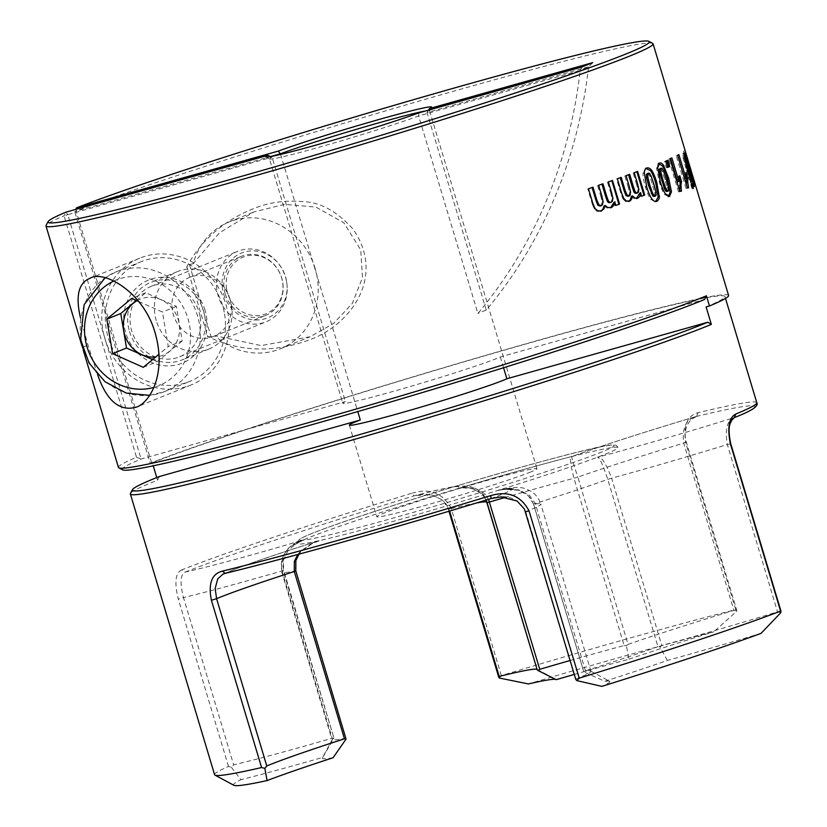 <?xml version="1.0" encoding="UTF-8"?>
<svg xmlns="http://www.w3.org/2000/svg" width="827" height="827" viewBox="0 0 827 827"><rect width="100%" height="100%" fill="white"/><g stroke="black" fill="none" stroke-linecap="round" stroke-linejoin="round"><path stroke-width="0.62" stroke-dasharray="4.13 3.1" d="M592.969 203.866L592.287 204.042L587.749 188.938L592.98 187.212M611.815 193.384L610.915 193.611L612.032 198.604L611.556 201.25L609.995 202.646L610.998 202.388M612.941 198.377L612.032 198.604M601.157 205.778L602.676 204.383M610.915 193.611L607.473 182.126L611.815 180.7M608.372 181.899L607.473 182.126M612.487 180.462L611.794 180.637M602.035 196.63L600.991 196.888L602.108 201.902L601.653 204.641M615.774 205.344L614.906 205.644L613.944 202.429M615.795 205.416L614.906 205.644M600.991 196.888L597.59 185.537L602.955 183.78M598.624 185.279L597.59 185.537M610.998 207.68L610.078 207.908M604.217 205.778L606.956 207.949L610.584 207.804M612.518 201.002L611.556 201.25M587.749 188.938L588.442 188.763M592.287 204.042L594.21 208.797L596.991 211.257L600.805 211.164M594.923 208.611L594.21 208.797M597.807 211.05L596.991 211.257M601.301 211.019L600.361 211.257L601.301 211.019M623.744 198.625L622.927 198.842L621.077 194.066L616.549 178.963L621.222 177.371M637.669 184.173L636.645 184.442L637.813 189.424L637.524 192.019L636.242 193.342L637.369 193.042M638.847 189.145L637.813 189.424M629.047 196.03L627.951 196.33L629.161 195.007L630.298 194.696M636.645 184.442L633.203 172.967L636.883 171.716M634.216 172.688L633.203 172.967M637.638 171.437L636.862 171.644M629.43 187.005L628.262 187.315L629.43 192.309L629.161 195.007M641.566 196.144L640.584 196.495L639.622 193.27M641.587 196.226L640.584 196.495M628.262 187.315L624.85 175.965L629.678 174.342M626.029 175.655L624.85 175.965M631.404 196.226L633.854 198.47L637.565 198.284M637.286 198.366L636.707 198.47M638.599 191.73L637.524 192.019M616.549 178.963L617.324 178.756M622.927 198.842L625.429 201.375L628.479 201.447M626.349 201.137L625.429 201.375M649.619 173.515L648.347 173.856L649.919 176.461L654.705 192.536L654.808 195.379L654.043 196.464M652.183 199.297L650.983 199.627L655.956 201.499M644.212 172.709L643.013 173.039C642.786 176.12 643.602 180.751 645.453 186.923C647.314 193.115 649.154 197.343 650.983 199.627M646.528 168.15L645.608 168.336L643.013 173.039M647.159 173.515L648.347 173.856M81.211 342.688L84.488 353.563M728.587 295.456A316.917 12.715 -16.7 0 0 489.274 354.318A316.917 12.715 -16.7 0 0 150.183 463.203L74.678 211.547L75.743 209.396M652.689 43.386A316.917 12.715 -16.7 0 0 407.794 104.388A316.917 12.715 -16.7 0 0 74.678 211.547L270.584 156.561L272.062 157.182L345.386 401.571A83.599 3.36 -16.7 0 0 342.781 403.276A83.599 3.36 -16.7 0 0 407.701 387.232A83.599 3.36 -16.7 0 0 496.831 358.442A83.599 3.36 -16.7 0 0 500.325 356.944L704.604 299.467M118.437 467.41A316.917 12.715 163.3 0 1 136.538 457.31L64.093 215.837L67.783 214.658L65.912 212.167L64.093 215.837A316.917 12.715 -16.7 0 0 46.085 225.368M186.53 267.317C201.064 240.057 223.9 220.292 255.016 208.022C270.15 202.191 286.08 200.072 302.796 201.654C320.152 202.015 336.982 211.247 353.253 229.348C384.421 274.781 353.574 320.235 315.728 337.385C277.303 353.243 241.133 352.871 207.205 336.248M193.642 263.606L189.383 264.495L186.85 266.676L207.815 336.579L211.112 336.971M691.238 184.741L692.127 188.928L693.284 188.587M692.127 188.928L690.111 181.992L691.3 181.64M692.065 186.137L691.062 186.437M693.16 185.486L692.861 187.047L694.318 186.623M689.522 176.895L688.436 177.216L690.111 181.992M687.671 163.301L686.751 163.57L690.979 178.167L691.258 181.402L690.566 179.79M692.354 177.753L690.979 178.167M684.425 158.164L683.195 158.526L688.436 177.216M686.751 163.57L689.47 176.399M689.666 177.329L690.214 179.893M683.288 158.991L682.854 153.253M689.356 176.43L685.49 160.231L684.425 158.608L688.953 176.554M684.921 160.407L686.948 159.807M692.53 184.359L690.679 184.907M692.995 186.964L691.072 184.369M690.307 168.935L689.273 169.246L692.426 181.061M685.449 157.761L689.398 169.68M684.467 155.383L683.557 151.093L684.642 153.636L685.376 153.419M684.642 153.636L684.983 155.228M683.557 151.093L684.715 150.752M684.26 152.861L682.813 153.284L683.991 154.411M686.131 161.523L684.746 161.927M687.34 187.822L686.059 188.422L687.402 188.029M686.059 188.422L676.228 155.662L677.458 155.021L684.529 178.591L684.694 173.029L685.883 176.978M677.582 155.269L676.228 155.662M687.061 187.905L686.544 185.165M678.884 154.608L677.458 155.021M686.038 172.636L684.694 173.029M679.773 191.326L678.512 191.885L679.825 191.513M678.512 191.885L668.681 159.115L670.542 158.505M669.994 158.743L668.681 159.115M671.875 157.916L670.49 158.319M679.773 175.737L678.46 176.11L679.153 178.415M678.46 176.11L677.561 181.888M657.579 167.592L656.493 167.891L659.253 181.692C661.114 187.884 662.851 192.143 664.463 194.49L668.723 196.506M665.549 194.18L664.463 194.49M659.626 163.043L658.323 163.405L656.493 167.891M659.874 168.584L660.866 168.987L662.282 171.623L664.867 179.428L667.079 187.698L666.758 191.533M659.181 163.281L658.323 163.405M668.64 190.127L667.317 190.499M667.513 167.323L666.366 167.788L664.484 161.534L666.913 160.676M667.554 167.457L666.366 167.788M665.673 161.193L664.484 161.534M667.823 160.293L666.882 160.562M97.607 374.724L88.096 345.397L80.508 317.971M225.926 304.543A68.403 62.821 68 0 1 191.078 384.968A68.403 62.821 68 0 1 107.179 345.148A68.403 62.821 68 0 1 139.722 258.169A68.403 62.821 68 0 1 225.926 304.543M129.529 331.524A41.795 38.383 -112 0 0 182.209 359.859A41.795 38.383 -112 0 0 203.504 310.714A41.795 38.383 -112 0 0 150.824 282.379A41.795 38.383 -112 0 0 129.529 331.524M205.075 310.404A44.844 41.185 -112 0 0 152.53 278.658A44.844 41.185 -112 0 0 125.725 332.733A44.844 41.185 -112 0 0 178.27 364.48A44.844 41.185 -112 0 0 205.075 310.404M156.282 320.69A41.795 38.383 68 0 1 177.578 271.535A41.795 38.383 68 0 1 230.257 299.87A41.795 38.383 68 0 1 208.962 349.025A41.795 38.383 68 0 1 156.282 320.69M225.223 293.843A31.922 29.317 68 0 1 241.484 256.318A31.922 29.317 68 0 1 281.718 277.955A31.922 29.317 68 0 1 265.457 315.48A31.922 29.317 68 0 1 225.223 293.843M223.652 294.154A34.961 32.108 -112 0 0 264.619 318.902A34.961 32.108 -112 0 0 285.522 276.745A34.961 32.108 -112 0 0 244.544 251.987A34.961 32.108 -112 0 0 223.652 294.154M189.383 264.506L211.123 336.961L215.216 335.514M315.118 268.413A68.403 62.821 -112 0 0 228.914 222.049A68.403 62.821 -112 0 0 193.229 263.689L219.413 232.832L253.858 211.95L284.602 204.331L315.893 207.101L343.763 222.68L360.748 249.93L362.495 277.562L352.364 303.406L333.539 323.502L310.115 336.754L261.043 345.593L214.824 335.659A68.403 62.821 -112 0 0 280.26 348.839A68.403 62.821 -112 0 0 315.118 268.413M229.875 298.95A31.922 29.317 68 0 1 213.614 336.475A31.922 29.317 68 0 1 174.466 317.899A31.922 29.317 68 0 1 189.652 277.314A31.922 29.317 68 0 1 229.875 298.95M159.373 476.528L157.554 480.198A313.113 12.57 163.3 0 0 130.459 493.409M76.353 209.231L76.146 211.267L151.651 462.934L152.323 462.748L153.243 465.818M150.183 463.203L151.651 462.934M136.538 457.31L141.107 459.047L67.783 214.658L272.062 157.182A83.599 3.36 163.3 0 0 269.457 158.887L342.781 403.276M269.457 158.887A83.599 3.36 163.3 0 0 269.561 159.001A83.599 3.36 163.3 0 0 318.871 147.289A83.599 3.36 -16.7 0 0 418.638 115.935L580.182 70.491A478.792 439.716 68 0 1 477.892 313.443L418.638 115.935L418.958 112.834M582.115 66.925L580.109 70.233L588.669 66.77L592.701 62.635M428.541 110.136L427.001 112.555L588.669 66.77M156.768 477.572L157.554 480.198M280.611 154.411L357.771 411.588M152.323 462.748A313.113 12.57 163.3 0 1 487.155 355.093A313.113 12.57 163.3 0 1 724.948 296.552A313.113 12.57 163.3 0 1 706.113 306.931M122.603 469.86A313.878 12.601 163.3 0 1 141.107 459.047L345.386 401.571M570.113 660.504A189.993 7.629 -16.7 0 1 584.182 656.524A189.993 7.629 163.3 0 1 624.158 645.546L573.969 478.254C569.948 462.738 569.4 455.46 572.336 456.421A167.199 6.709 163.3 0 1 617.914 447.583A167.199 6.709 163.3 0 1 605.726 454.002A167.199 6.709 163.3 0 1 597.363 457.259A167.199 6.709 163.3 0 1 497.409 490.545A167.199 6.709 163.3 0 1 319.987 540.465A167.199 6.709 163.3 0 1 297.627 543.68A167.199 6.709 163.3 0 1 303.561 539.917A167.199 6.709 163.3 0 1 455.956 489.17A167.199 6.709 163.3 0 1 572.336 456.421A152.003 6.099 163.3 0 1 696.634 416.374L690.783 419.651L686.823 425.678C684.818 432.045 684.653 437.545 686.338 442.187L736.743 610.212L736.816 611.194L713.835 631.787A297.916 11.96 -16.7 0 0 628.117 655.036A297.916 11.96 163.3 0 0 528.453 683.939M530.872 471.907A83.599 3.36 163.3 0 1 441.742 500.697A83.599 3.36 163.3 0 1 376.823 516.741A83.599 3.36 163.3 0 1 382.922 513.536A83.599 3.36 163.3 0 1 472.052 484.746A83.599 3.36 163.3 0 1 536.971 468.702A83.599 3.36 163.3 0 1 530.872 471.907M346.068 738.439L345.789 738.253A189.993 7.629 -16.7 0 1 334.056 739.814A189.993 7.629 163.3 0 1 332.516 739.338A189.993 7.629 163.3 0 1 332.578 738.997A189.993 7.629 163.3 0 1 333.881 737.86L333.612 738.676L331.658 738.387L281.469 571.095C280.911 554.224 288.282 543.825 303.561 539.917A152.003 6.099 163.3 0 1 185.455 571.995C180.379 574.155 179.717 582.673 183.47 597.57A174.797 7.019 -16.7 0 0 281.469 571.095L283.692 570.568L283.268 560.52L288.054 550.348L298.071 542.233L303.561 539.917L292.479 545.882M283.837 558.277C282.607 561.378 282.565 565.461 283.713 570.547L333.912 737.86L283.196 570.63M214.596 774.713A313.113 12.57 163.3 0 1 228.51 766.443L231.333 767.26L233.659 764.861A174.797 7.019 -16.7 0 0 275.36 754.162A174.797 7.019 -16.7 0 0 331.658 738.387M231.333 767.26L240.915 779.706A297.916 11.96 -16.7 0 0 233.886 785.288M333.085 757.739A205.199 8.239 -16.7 0 1 323.988 758.772A205.199 8.239 163.3 0 1 322.385 757.883A205.199 8.239 163.3 0 1 322.809 757.398A189.993 7.629 -16.7 0 1 271.504 771.694A189.993 7.629 163.3 0 1 240.915 779.706M780.833 612.652L777.525 611.835A174.797 7.019 -16.7 0 1 719.149 629.295A174.797 7.019 163.3 0 1 661.807 645.494L659.987 646.848L657.972 646.673L607.783 479.381C602.501 463.823 599.027 456.442 597.363 457.259C601.095 455.811 605.85 462.789 611.618 478.202L607.783 479.381A189.993 7.629 -16.7 0 1 535.286 503.529L529.425 495.177L518.498 489.853L503.509 489.264L497.409 490.545A152.003 6.099 163.3 0 1 501.307 494.629A152.003 6.099 163.3 0 1 491.217 498.516C506.672 493.74 518.188 498.123 525.765 511.675L575.778 679.38M761.078 633.348A189.993 7.629 -16.7 0 1 720.824 645.267A189.993 7.629 163.3 0 1 667.327 660.463A205.199 8.239 -16.7 0 1 638.496 670.283A205.199 8.239 163.3 0 1 604.806 681.283L584.203 672.082L585.475 670.811A189.993 7.629 -16.7 0 0 625.274 657.878A189.993 7.629 -16.7 0 0 657.972 646.673M572.232 456.432L572.336 456.421C570.909 455.263 572.749 462.148 577.846 477.086L573.969 478.254A189.993 7.629 -16.7 0 0 506.124 497.182M488.53 499.343L484.436 493.533L474.626 488.064L462.82 487.527L457.166 488.788C501.648 475.484 539.928 464.712 572.015 456.463L572.336 456.421M624.158 645.546L626.38 645.732L628.034 644.378L577.846 477.086A174.797 7.019 -16.7 0 1 683.712 443.096L733.9 610.388L736.816 611.194M574.3 674.439A205.199 8.239 -16.7 0 1 594.117 668.805A205.199 8.239 163.3 0 1 628.985 659.181L626.38 645.732M457.166 488.788L462.81 487.63L468.682 487.61L477.396 490.39L483.247 495.394L486.1 500.077L482.131 494.101L473.065 488.509L461.642 487.765L455.956 489.17A152.003 6.099 163.3 0 0 413.8 495.952L412.497 493.047A313.113 12.57 -16.7 0 0 181.909 569.834L185.455 571.995A310.073 12.446 163.3 0 1 413.8 495.952L415.599 495.445C417.221 494.732 421.015 494.391 427.001 494.432C439.447 496.634 446.57 501.575 448.368 509.246L448.968 511.251M297.782 554.493L300.801 550.989L312.761 543.07L319.987 540.465L313.299 542.832L300.79 551.568L295.549 560.861L295.642 571.043M225.078 573.39L225.357 573.318A152.003 6.099 163.3 0 1 319.987 540.465L310.301 544.352L300.956 551.609L298.94 554.183M533.632 504.17L528.226 495.59L518.901 490.287L504.377 489.16L497.409 490.545C499.229 489.139 514.818 488.478 513.763 489.057C513.288 488.385 499.198 489.46 501.203 489.646L497.409 490.545C510.166 488.24 507.054 488.147 518.767 490.308C525.796 492.313 530.707 496.934 533.508 504.181L583.738 671.586L533.632 504.17A174.797 7.019 -16.7 0 1 540.765 504.067C538.946 498.381 535.576 494.019 530.655 490.98L523.357 488.054C518.219 487.155 515.469 486.793 500.593 489.78M585.475 670.811L535.286 503.529L533.787 504.036M575.954 678.967A174.797 7.019 163.3 0 0 578.218 678.068A174.797 7.019 -16.7 0 0 590.478 672.144A174.797 7.019 -16.7 0 0 590.954 671.359A174.797 7.019 -16.7 0 0 590.747 671.131A174.797 7.019 -16.7 0 0 583.821 671.462M590.747 671.131L609.644 681.283A189.993 7.629 -16.7 0 1 609.365 682.389A189.993 7.629 163.3 0 1 601.839 686.379M499.281 678.026L501.338 675.576A313.113 12.57 163.3 0 1 629.326 638.237A313.113 12.57 163.3 0 1 735.761 609.623L736.743 610.212M501.338 675.576L451.149 508.285C442.776 493.026 429.885 487.951 412.497 493.047M449.609 511.065L442.983 500.18L431.963 495.011L415.599 495.445M181.909 569.834C175.407 572.697 174.208 582.466 178.322 599.151L183.47 597.57L233.659 764.861M756.808 402.749A313.113 12.57 -16.7 0 0 698.102 412.683C687.423 415.485 683.247 425.367 685.573 442.331L683.712 443.096C681.924 427.859 686.224 418.948 696.634 416.374A310.073 12.446 163.3 0 1 734.149 417.614A152.003 6.099 163.3 0 1 597.363 457.259M734.417 417.521L734.149 417.614C727.15 420.312 724.886 429.285 727.336 444.554L777.525 611.835M698.102 412.683L696.634 416.374M588.535 67.101A478.792 439.716 68 0 1 486.255 310.053L477.892 313.443M486.255 310.053L427.001 112.555A83.599 3.36 -16.7 0 0 429.585 110.994A83.599 3.36 -16.7 0 0 429.606 110.839A83.599 3.36 -16.7 0 0 425.367 111.035M537.054 669.332A174.797 7.019 163.3 0 1 537.095 669.343A174.797 7.019 163.3 0 1 537.312 669.581A174.797 7.019 163.3 0 1 537.24 669.922M555.63 679.38A189.993 7.629 163.3 0 1 556.002 679.505A189.993 7.629 163.3 0 1 556.189 679.67M628.034 644.378A174.797 7.019 -16.7 0 1 677.675 627.92A174.797 7.019 163.3 0 1 733.9 610.388M628.985 659.181A189.993 7.629 -16.7 0 1 675.742 643.778A189.993 7.629 163.3 0 1 713.835 631.776M667.327 660.463L659.987 646.848M609.644 681.283A189.993 7.629 -16.7 0 0 604.806 681.283M322.809 757.398L333.612 738.676M503.56 367.746L500.325 356.944M224.551 314.002A64.599 59.327 68 0 1 189.652 381.443A64.599 59.327 68 0 1 106.249 329.136A64.599 59.327 68 0 1 141.148 261.694A64.599 59.327 68 0 1 224.551 314.002M138.729 301.493L162.474 312.068L168.253 346.534L158.98 354.266M136.962 300.708A30.248 27.777 68 0 1 179.159 323.677A30.248 27.777 68 0 1 155.693 356.995M286.649 282.1A38.001 34.899 68 0 1 266.118 321.775A38.001 34.899 68 0 1 217.056 291.001A38.001 34.899 68 0 1 237.587 251.336A38.001 34.899 68 0 1 286.649 282.1M200.196 317.123A38.001 34.899 68 0 1 179.666 356.788A38.001 34.899 68 0 1 130.604 326.014A38.001 34.899 68 0 1 151.134 286.349A38.001 34.899 68 0 1 200.196 317.123M226.619 289.026A30.547 28.056 68 0 1 249.558 255.45A30.547 28.056 68 0 1 282.555 281.873A30.547 28.056 68 0 1 259.616 315.438A30.547 28.056 68 0 1 226.619 289.026M136.424 300.47L145.686 292.748L176.409 306.424L182.188 340.889L168.253 346.534M182.188 340.889L157.244 361.678L143.309 367.322M157.244 361.678L152.571 359.6M176.409 306.424L162.474 312.068M145.686 292.748L131.751 298.392M603.141 201.633L602.108 201.902M608.01 207.68L606.956 207.949M630.587 191.998L629.43 192.309M635.033 198.16L633.854 198.47M656.08 195.027L654.808 195.379M655.966 192.184L654.705 192.536M646.569 186.623L645.453 186.923M653.806 183.894L652.555 184.235M651.169 176.11L649.919 176.461M646.879 167.984L645.608 168.336M694.401 186.571L692.954 187.005M689.976 169.173L688.653 169.566M687.547 170.744L686.503 171.055M692.716 180.968L691.258 181.402M688.415 170.279L687.103 170.672M660.194 181.433L659.253 181.692M662.189 168.615L660.866 168.987M663.616 171.251L662.282 171.623M666.211 179.045L664.867 179.428M668.412 187.326L667.079 187.698M82.493 347.03L88.096 345.397M602.159 451.852A164.16 6.585 163.3 0 1 332.123 534.273A164.16 6.585 163.3 0 1 436.398 492.044A164.16 6.585 163.3 0 1 602.159 451.852M345.789 738.253L295.601 570.961A189.993 7.629 -16.7 0 1 282.327 572.046C280.787 566.547 281.097 561.264 283.268 556.199L284.519 553.728C287.651 548.849 289.698 546.43 299.281 541.633M526.158 511.696L525.765 511.675A174.797 7.019 -16.7 0 0 528.019 510.776A174.797 7.019 -16.7 0 0 540.765 504.067L590.954 671.359M448.616 509.122L451.149 508.285M735.761 609.623L685.573 442.331L686.141 442.29M228.51 766.443L178.322 599.151M730.396 443.82L727.336 444.554A174.797 7.019 -16.7 0 1 611.618 478.202L661.807 645.494M487.051 502.64L487.051 502.63A174.797 7.019 -16.7 0 0 487.124 502.289A174.797 7.019 -16.7 0 0 486.855 502.03M476.507 502.981A174.797 7.019 -16.7 0 0 449.03 509.132M283.692 570.568A189.993 7.629 -16.7 0 0 282.327 572.046L332.516 739.338M113.899 280.994A57.001 52.349 68 0 1 128.144 276.89A57.001 52.349 68 0 1 189.724 326.189A57.001 52.349 68 0 1 153.843 387.418M81.17 339.297A64.599 59.327 -112 0 0 164.563 391.605A64.599 59.327 -112 0 0 199.462 324.163A64.599 59.327 -112 0 0 129.684 268.299A64.599 59.327 -112 0 0 116.069 271.856A64.599 59.327 -112 0 0 81.17 339.297M645.877 168.253L647.159 167.902M81.966 345.872L83.3 350.317M682.906 153.233L684.353 152.809M658.53 163.343L659.832 162.971M139.722 258.169L89.688 278.441M191.078 384.968L136.135 407.215M177.578 271.535L150.824 282.379M208.962 349.025L182.209 359.859M213.614 336.475L265.457 315.48M189.652 277.314L241.484 256.318M617.914 447.583C617.025 445.402 615.216 444.544 612.487 445.019C595.45 444.12 401.136 500.5 328.681 527.13C313.009 532.764 303.364 536.775 299.756 539.173L297.823 541.24L297.627 543.68M222.99 574.145C239.106 566.96 270.936 555.889 318.478 540.92M500.542 489.791L511.158 488.953L500.542 489.791M725.506 298.433L724.948 296.552M280.26 348.839L310.115 336.754M537.095 669.343L556.002 679.505M537.312 669.581L487.124 502.289C485.294 496.593 481.924 492.23 477.003 489.202L469.705 486.266L458.654 485.976C449.96 487.103 435.56 490.266 415.443 495.487M332.578 738.997L322.385 757.883M695.889 416.581C644.243 432.066 602.997 445.35 572.15 456.432M269.561 159.001L265.787 156.965M429.585 110.994L431.622 107.21M228.914 222.049L253.858 211.95M349.325 425.099L376.823 516.741M429.606 110.839L536.971 468.702M149.615 395.358L164.563 391.605L189.652 381.443M179.666 356.788L266.118 321.775M105.039 277.841L116.069 271.856L141.148 261.694M151.134 286.349L237.587 251.336"/><path stroke-width="1.24" d="M592.969 203.866L588.442 188.763A316.917 12.715 -16.7 0 0 592.98 187.212L597.032 200.713M592.101 187.512L596.133 200.951L597.931 205.334L598.851 205.096M596.908 200.279L599.182 205.468M612.983 198.842L611.691 192.949M601.157 205.778L599.999 206.088L602.676 204.383M600.175 206.037L597.931 205.334M598.521 204.734L601.56 205.644M611.815 193.384L608.372 181.899A316.917 12.715 -16.7 0 0 612.487 180.462L619.578 204.093L615.774 205.344M602.387 204.91L603.11 201.157M611.815 180.7L618.885 204.269M603.172 202.098L601.901 196.185M619.578 204.093A316.917 12.715 163.3 0 1 615.795 205.416L614.833 202.212L613.944 202.429L610.584 207.804M602.035 196.63L598.624 185.279A316.917 12.715 -16.7 0 0 602.955 183.78L606.842 196.733L605.798 197.002L607.369 201.375L608.527 202.615L610.998 202.388L609.995 202.646M614.947 201.695C614.244 205.065 612.807 207.112 610.615 207.815M611.38 207.546L607.525 207.494M612.259 201.509L612.91 197.901M608.527 202.615L610.998 202.388L612.518 201.002M608.414 201.106L607.369 201.375M608.186 200.703L610.057 202.605M606.708 196.299L608.641 201.509M601.942 184.132L605.798 197.002M595.192 209.004L592.845 203.432M598.324 211.247L594.654 208.218M601.301 211.019L600.361 211.257L602.749 209.407L604.217 205.778L605.261 205.51L603.762 209.138L602.749 209.407M601.705 210.875L597.29 210.854M604.072 208.714L600.888 211.154M608.01 207.68L605.261 205.51M621.852 193.859L617.324 178.756A316.917 12.715 -16.7 0 0 621.222 177.371L625.274 190.882M620.229 177.722L624.251 191.151L625.987 195.554L627.021 195.275M625.14 190.437L627.321 195.658M638.899 189.621L637.534 183.739M629.047 196.03L627.817 196.371L630.298 194.696M627.951 196.33L625.987 195.554M626.721 194.903L629.368 195.916M637.669 184.173L634.216 172.688A316.917 12.715 -16.7 0 0 637.638 171.437L644.729 195.069L641.566 196.144M630.091 195.182L630.546 191.533M636.883 171.716L643.954 195.275M630.639 192.464L629.295 186.571M644.729 195.069A316.917 12.715 163.3 0 1 641.587 196.226L640.625 193.022L639.622 193.27L636.439 198.583L637.286 198.366C639.137 197.756 640.263 195.803 640.698 192.515M629.43 187.005L626.029 175.655A316.917 12.715 -16.7 0 0 629.678 174.342L633.565 187.295L632.397 187.605L633.927 191.988L634.981 193.26L637.369 193.042L636.242 193.342M637.896 198.16L634.64 197.973M638.413 192.184L638.795 188.68M634.981 193.26L637.369 193.042L638.599 191.73M635.095 191.678L633.927 191.988M634.888 191.275L636.542 193.198M633.441 186.861L635.312 192.081M628.541 174.755L632.397 187.605M623.992 199.018L621.728 193.425M626.783 201.333L623.486 198.232M629.006 201.333L628.324 201.499L630.298 199.762L631.404 196.226L632.583 195.916L631.435 199.452L630.298 199.762M629.709 201.106L625.925 200.94M631.663 199.059C628.975 202.584 630.164 200.341 629.058 201.333M635.033 198.16L632.583 195.916M655.077 196.206L656.193 194.552M659.377 196.64L658.178 196.96L655.604 201.654L656.586 201.385M657.103 201.219C655.325 201.881 653.588 201.116 651.872 198.925M655.966 195.503L655.883 191.73M652.493 199.669C650.591 197.529 648.575 193.032 646.435 186.189M656.038 192.65L653.681 183.46M646.693 187.057L644.254 172.202M653.94 184.328L650.983 175.696M644.161 173.205C644.688 169.69 645.67 167.922 647.117 167.902M651.356 176.523L649.267 173.205M654.043 196.464L655.315 196.113L652.844 196.113L648.626 185.724L646.497 177.464L646.394 174.611L647.314 173.474M649.96 173.815L648.192 173.246M659.408 196.133C659.46 198.552 658.53 200.31 656.638 201.395M658.178 196.96L655.759 183.108C653.878 176.844 652.1 172.667 650.425 170.589L645.608 168.336M656.865 182.798L655.759 183.108M656.731 182.364L659.346 197.136M651.614 170.259L650.425 170.589M651.325 169.886C653.237 172.45 655.139 176.895 657 183.232M646.642 168.077C648.471 167.468 650.218 168.315 651.903 170.631M653.754 195.461L655.542 196.03M652.348 192.753L654.467 196.071M649.753 184.948L652.72 193.58M647.758 177.112L646.497 177.464M647.686 176.658L650.012 185.817M647.655 174.259L646.394 174.611M647.779 173.784L647.83 177.567M648.657 173.07L647.541 174.745M84.488 353.563L81.211 342.688M648.906 41.35A313.878 12.601 -16.7 0 1 626.411 53.807A313.878 12.601 163.3 0 1 285.832 163.632A313.878 12.601 163.3 0 1 48.121 221.595L46.085 225.368A316.917 12.715 -16.7 0 0 45.981 225.936A316.917 12.715 -16.7 0 0 292.076 165.111A316.917 12.715 -16.7 0 0 629.978 55.957A316.917 12.715 -16.7 0 0 653.082 43.8A316.917 12.715 -16.7 0 0 652.689 43.386L648.906 41.35A313.878 12.601 -16.7 0 0 406.429 101.752A313.878 12.601 -16.7 0 0 76.498 207.877L76.353 209.231M118.819 467.834L122.603 469.86A313.878 12.601 163.3 0 0 317.816 423.031A313.878 12.601 -16.7 0 0 704.604 299.467L706.423 295.797A316.917 12.715 163.3 0 1 315.924 420.55A316.917 12.715 163.3 0 1 118.819 467.834A316.917 12.715 163.3 0 1 118.437 467.41L83.3 350.317M706.423 295.797L709.473 305.98A316.917 12.715 -16.7 0 0 728.587 295.456L653.082 43.8M667.823 160.293A316.917 12.715 163.3 0 1 665.673 161.193L667.554 167.457A316.917 12.715 -16.7 0 0 669.705 166.558L667.823 160.293M663.957 165.886C662.355 163.457 660.845 162.526 659.439 163.115M668.826 178.539L663.44 165.121M669.384 196.423L671.483 191.864L668.702 178.105L667.389 178.477C665.508 172.212 663.833 168.005 662.365 165.876L658.323 163.405M665.27 193.797L669.798 196.288M660.07 180.999C661.745 186.788 663.657 191.306 665.828 194.562M657.589 167.095L660.328 181.868M659.801 162.971L657.558 168.088M679.98 191.233L681.365 190.841A316.917 12.715 -16.7 0 1 679.825 191.513L669.994 158.743A316.917 12.715 163.3 0 0 671.875 157.916L678.946 181.485L679.773 175.737L681.479 181.413L680.166 181.785L679.773 191.326M680.91 185.548L681.562 181.196M681.448 191.295L680.952 184.669M687.34 187.822L688.477 187.491A316.917 12.715 -16.7 0 1 687.402 188.029L677.582 155.269A316.917 12.715 163.3 0 0 678.884 154.608L685.955 178.177L686.038 172.636L687.744 178.312L686.4 178.704L686.544 185.165M687.713 182.322L687.785 178.094M688.581 187.946L687.661 181.413M692.354 183.997L694.442 186.54M689.522 176.895L692.065 186.137L693.284 188.587L692.53 184.359L691.806 184.576M687.413 170.31L689.47 176.399M684.342 157.688L687.671 171.189M684.301 152.819L684.508 158.629M685.914 155.393L684.218 152.892M686.803 157.823L685.759 155M690.442 169.37L686.658 157.399M693.915 181.837L690.173 168.501M694.246 186.623L693.688 180.917M693.801 181.382L692.571 181.744L693.16 185.486M692.457 178.219L689.842 168.739M691.61 179.48L687.671 163.301M690.1 169.607L687.961 162.754M690.214 179.893L692.189 179.304M689.356 176.43L690.297 176.151L686.896 159.828M687.061 160.231L685.831 158.226M686.214 161.989L685.924 158.143L684.425 158.608M692.426 181.061L692.571 181.744M684.983 155.228L685.635 158.246M687.371 157.647L685.614 158.164M686.338 154.825L684.477 155.383M683.991 154.411L684.467 155.393M691.258 181.402L692.695 180.979M691.424 179.077L692.757 180.927M692.664 181.01L692.251 177.288M688.281 169.845L690.452 176.575M686.131 161.523L684.746 161.927M686.038 161.058L688.55 170.713M685.955 178.177L684.57 178.58M685.883 176.978L686.4 178.704M670.542 158.505L677.561 181.888L678.946 181.485M679.153 178.415L680.166 181.785M668.319 196.723L670.149 192.246L667.389 178.477M661.176 168.222L659.874 168.584L660.866 168.987L659.874 168.584L659.315 169.628L660.577 169.277M662.468 168.904L660.99 168.294M659.936 168.563L661.176 168.212M661.352 168.15L660.504 169.711M660.794 172.088L659.564 172.429L659.315 169.628M660.649 168.832L660.876 172.543M665.57 188.142L664.35 188.484L659.564 172.429M660.711 171.634L663.099 180.782M662.83 179.904L665.745 188.556M667.027 190.779L665.776 191.13L664.35 188.484M665.394 187.729L667.317 191.068M666.707 191.554L668.061 191.171L665.776 191.13L666.758 191.533M666.738 190.479L668.237 191.099M663.792 171.665L661.9 168.326M666.335 179.48L663.44 170.838M668.495 187.781L666.076 178.611M668.578 190.561L668.33 186.871M667.885 191.244L668.712 189.703M666.913 160.676L668.764 166.816L669.705 166.558M668.764 166.816L667.513 167.323M80.508 317.971C75.402 296.252 78.462 283.082 89.688 278.441C103.623 269.385 143.96 292.2 155.207 333.188C167.095 374.879 149.108 403.38 136.135 407.215C119.543 411.691 106.704 400.857 97.607 374.724M506.868 378.766L707.788 322.23A310.073 12.446 -16.7 0 1 315.687 447.128A310.073 12.446 163.3 0 1 132.496 489.625A310.073 12.446 163.3 0 1 159.373 476.528L360.293 420.002A83.599 3.36 163.3 0 0 349.325 425.099A83.599 3.36 163.3 0 0 414.244 409.055A83.599 3.36 163.3 0 0 503.374 380.265A83.599 3.36 163.3 0 0 506.868 378.766L503.56 367.746M709.473 305.98L706.113 306.931L711.344 324.38A313.113 12.57 -16.7 0 1 707.354 326.024A313.113 12.57 -16.7 0 1 315.449 450.498A313.113 12.57 163.3 0 1 130.366 493.957A313.113 12.57 163.3 0 1 130.459 493.409L132.496 489.625M75.743 209.396L76.498 207.877L278.358 151.083L280.611 154.411M425.367 111.035A83.599 3.36 -16.7 0 0 380.193 122.448A83.599 3.36 -16.7 0 0 280.425 153.791L270.584 156.561L267.772 155.373L65.912 212.167A313.878 12.601 163.3 0 0 48.121 221.595M428.541 110.136L429.554 108.544L592.701 62.635L582.115 66.925L418.958 112.834A86.639 3.473 163.3 0 1 316.886 144.828A86.639 3.473 -16.7 0 1 265.787 156.965A86.639 3.473 -16.7 0 1 267.772 155.373M278.358 151.083A86.639 3.473 163.3 0 1 380.43 119.088A86.639 3.473 -16.7 0 1 431.622 107.21A86.639 3.473 -16.7 0 1 429.554 108.544M153.243 465.818L156.768 477.572M357.771 411.588L360.293 420.002M570.113 660.504A189.993 7.629 -16.7 0 0 539.742 669.301L488.53 499.343M487.051 502.64L537.24 669.932L538.15 670.552L539.742 669.301M537.24 669.932L486.1 500.077L487.051 502.63L489.553 502.01A189.993 7.629 -16.7 0 1 506.124 497.182M344.466 738.811L346.058 739.09L333.085 757.739A189.993 7.629 163.3 0 0 289.812 772.304A189.993 7.629 -16.7 0 0 267.08 780.574L264.826 768.366L266.77 765.957A174.797 7.019 -16.7 0 1 296.5 754.865A174.797 7.019 163.3 0 1 344.466 738.811L294.278 571.519L294.329 561.388L297.782 554.493M346.058 739.09L295.818 570.95L295.859 560.561L298.94 554.183M266.77 765.957L216.581 598.676L215.154 588.473L217.739 578.869L222.99 574.134L225.078 573.39M264.826 768.366L261.59 767.539L211.402 600.247C208.135 583.593 211.743 573.907 222.215 571.178A313.113 12.57 -16.7 0 0 490.669 495.642L491.217 498.516L500.924 496.913L517.061 501.007L524.39 508.987L575.778 679.38L576.812 680.6L601.839 686.379A297.916 11.96 -16.7 0 0 692.55 657.176A297.916 11.96 163.3 0 0 761.078 633.348L780.833 612.662L780.585 611.112A313.113 12.57 163.3 0 1 697.047 640.48A313.113 12.57 163.3 0 1 579.231 678.161L576.812 680.6M222.215 571.178L225.357 573.318L223.032 574.124M225.213 573.369C287.227 558.256 391.398 528.949 491.228 498.516L491.217 498.516A310.073 12.446 163.3 0 1 225.357 573.318M490.669 495.642C508.026 490.535 520.814 495.621 529.042 510.869L525.765 511.675M267.08 780.574A297.916 11.96 163.3 0 1 235.933 785.65A297.916 11.96 -16.7 0 1 233.886 785.288L214.979 775.126A313.113 12.57 163.3 0 1 214.596 774.713L130.366 493.957M214.979 775.126A313.113 12.57 163.3 0 0 217.129 775.509A313.113 12.57 -16.7 0 0 261.59 767.539M555.63 679.38A189.993 7.629 163.3 0 0 545.965 680.29A189.993 7.629 -16.7 0 0 528.453 683.939L499.281 678.026L498.743 677.189L499.219 676.424L449.609 511.065M780.585 611.112L730.396 443.82C727.44 429.079 728.67 419.506 734.076 415.123L735.978 413.945L734.149 417.614M499.219 676.424A174.797 7.019 -16.7 0 1 527.864 670.066A174.797 7.019 163.3 0 1 537.054 669.332M574.3 674.439A205.199 8.239 -16.7 0 0 556.189 679.67L538.15 670.563M707.788 322.23L711.344 324.38M158.98 354.266L143.309 367.322L112.586 353.656L106.807 319.181L131.751 298.392L138.729 301.493M155.693 356.995A30.248 27.777 68 0 1 123.771 330.759A30.248 27.777 68 0 1 136.962 300.708M152.571 359.6L126.521 348.012L112.586 353.656M126.521 348.012L120.742 313.536L106.807 319.181M120.742 313.536L136.424 300.47M654.116 195.772L652.844 196.113M652.534 193.167L651.273 193.518M649.877 185.382L648.626 185.724M690.307 168.935L689.273 169.246M688.415 170.279L687.103 170.672M687.692 181.868L686.265 182.281M680.931 185.114L679.546 185.506M671.483 191.864L670.149 192.246M662.965 180.338L661.765 180.679M663.699 165.503L662.365 165.876M487.051 502.63L487.734 502.506M211.402 600.247L216.581 598.676A174.797 7.019 -16.7 0 1 294.278 571.519L295.601 570.961M735.978 413.945A313.113 12.57 -16.7 0 0 756.808 402.749L725.506 298.433M579.231 678.161L529.042 510.869M486.855 502.03A174.797 7.019 -16.7 0 0 476.507 502.981M153.843 387.418A57.001 52.349 68 0 1 85.336 339.535A57.001 52.349 68 0 1 113.899 280.994M45.981 225.936L81.966 345.872M684.467 158.598L685.914 158.164M498.743 677.189L448.968 511.251M756.808 402.749C758.928 406.088 751.464 411.019 734.428 417.521L731.75 420.168C731.151 422.659 726.809 424.447 730.727 443.654L781.019 611.287M105.039 277.841L84.147 304.605L80.632 339.659L89.047 363.001L105.019 381.733L126.252 393.094L149.615 395.358"/></g></svg>
